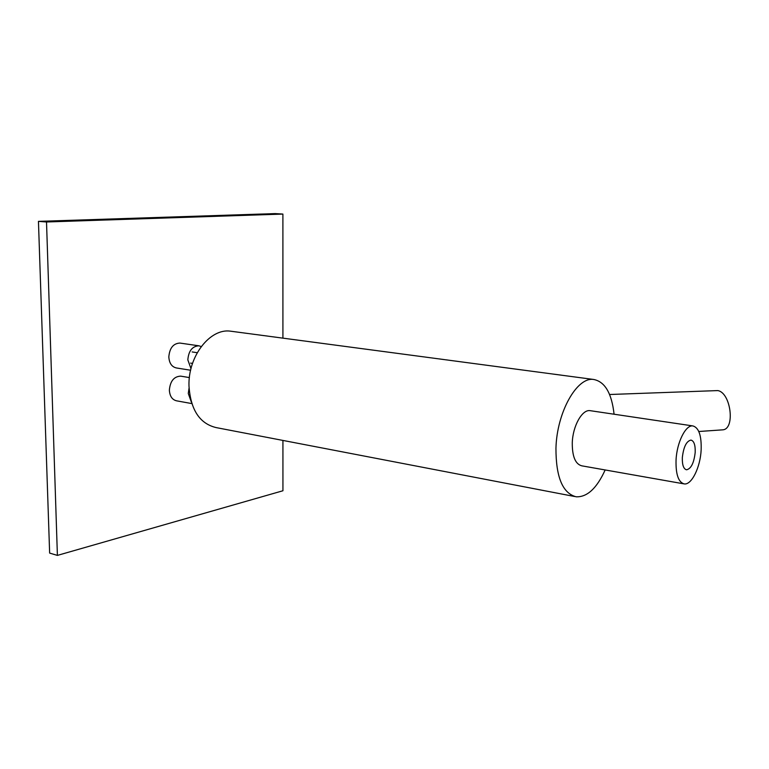 <?xml version="1.0" encoding="UTF-8"?>
<svg xmlns="http://www.w3.org/2000/svg" width="769" height="769" viewBox="0 0 769 769"><rect width="100%" height="100%" fill="white"/><g stroke="black" fill="none" stroke-linecap="round" stroke-linejoin="round"><path stroke-width="1.15" d="M695.195 452.374C695.416 445.03 694.003 440.935 690.975 440.089C686.448 441.079 683.564 446.904 682.334 457.565C682.141 464.899 683.545 468.975 686.544 469.792C691.091 468.782 693.974 462.976 695.195 452.374M721.956 429.9L722.629 429.842C735.452 429.371 730.954 392.651 717.775 390.585L609.577 394.507M590.621 410.742L590.073 410.656C582.143 409.271 572.722 426.045 572.271 442.896C572.203 456.526 575.395 464.178 581.835 465.841L683.641 483.807M676.047 460.112C675.691 474.396 678.421 482.326 684.237 483.912C691.6 485.181 700.338 467.331 701.145 449.971C701.597 435.629 698.848 427.622 692.888 425.93C685.727 424.642 676.807 442.435 676.047 460.112M614.075 414.222C611.74 393.276 604.943 381.684 593.687 379.473C577.058 376.57 556.833 412.146 555.949 448.289C555.929 477.174 562.677 493.342 576.183 496.803C587.17 497.245 596.831 488.296 605.155 469.955M231.873 331.352L230.623 331.189C210.177 327.959 187.972 356.191 188.982 385.942C190.587 409.81 199.671 423.7 216.243 427.612L574.635 496.505M282.915 338.149L282.896 214.07L46.515 221.981L57.396 555.401L282.934 490.757L282.925 440.435M57.396 555.401L49.639 553.094L38.45 221.366L275.206 213.599L282.896 214.07M46.515 221.981L38.45 221.366M201.238 346.54L198.863 345.8C192.288 346.223 188.607 350.904 187.828 359.863L190.991 368.659M180.244 343.118L179.869 343.061C173.265 343.464 169.584 348.088 168.824 356.931C169.267 363.256 171.814 366.928 176.457 367.967L190.625 370.235M189.049 388.153L188.28 393.468L191.318 401.976M181.071 376.204L180.648 376.137C173.938 376.493 170.17 381.164 169.363 390.162C169.776 396.246 172.208 399.803 176.659 400.841L191.817 403.581M192.144 351.942L197.239 352.702M593.687 379.473L230.623 331.189M590.073 410.656L692.888 425.93M190.606 363.103L192.519 363.401M722.629 429.842L698.8 431.505M198.863 345.8L179.869 343.061M189.395 377.579L180.648 376.137"/></g></svg>
